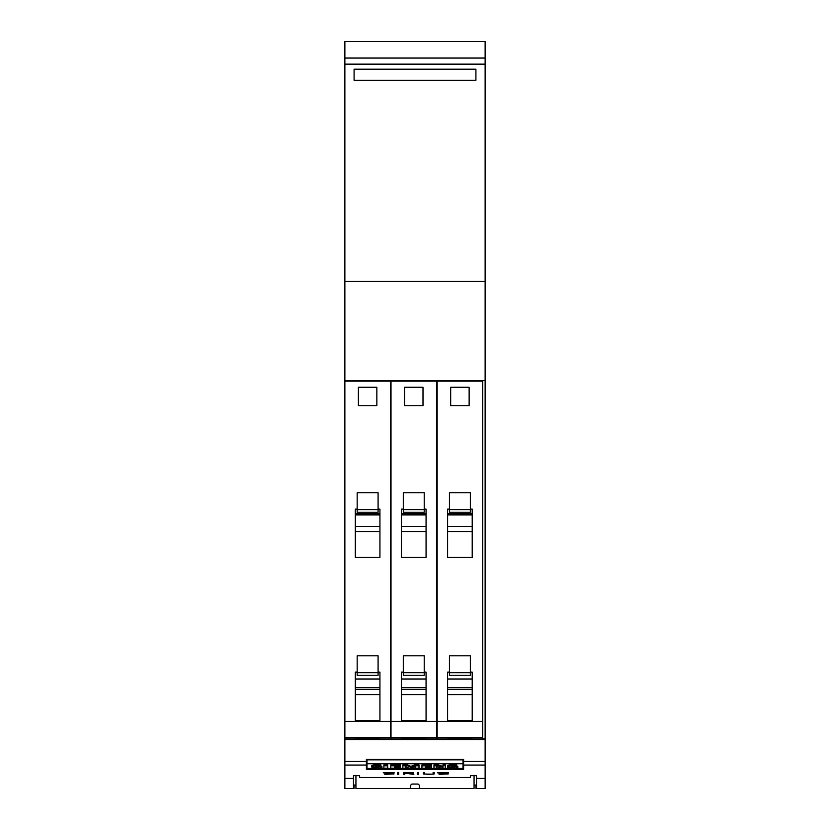<?xml version="1.0" encoding="UTF-8"?>
<svg xmlns="http://www.w3.org/2000/svg" width="830" height="830" viewBox="0 0 830 830"><rect width="100%" height="100%" fill="white"/><g stroke="black" fill="none" stroke-linecap="round" stroke-linejoin="round"><path stroke-width="1.25" d="M485.135 778.426L485.135 738.959L344.865 738.959L344.865 778.426L353.476 778.426L353.476 775.645L359.629 775.645L359.629 777.43L360.241 777.471L469.759 777.471L470.371 777.43L470.371 775.645L476.524 775.645L476.524 778.426L485.135 778.426L485.135 788.469L476.524 788.469L476.524 778.426M366.393 769.389L366.393 759.44L463.607 759.44L463.607 769.389L366.393 769.389M439.091 774.38L447.214 773.934L437.503 772.782L448.511 772.813L438.582 772.803L448.273 773.913L439.091 774.172M417.272 774.463L417.272 772.471L418.341 772.471L418.341 774.463L417.272 774.463M397.591 774.463L397.591 772.471L398.649 772.471L398.649 774.463L397.591 774.463M384.83 774.38L392.953 773.934L383.252 772.782L394.26 772.813L384.332 772.803L394.022 773.913L384.83 774.172M403.712 774.463L403.712 772.471L412.946 772.678L413.703 772.886L412.946 773.384L409.377 773.581L413.838 774.463L408.225 773.581L404.77 773.581L404.77 774.463L403.712 774.463M424.151 774.203L423.393 773.923L423.393 772.471L424.462 772.471L424.462 773.923L428.062 774.349L432.389 774.183L433.125 773.923L433.125 772.471L434.194 772.471L434.194 773.923L433.416 774.203L424.794 774.037M344.865 778.426L344.865 788.469L353.476 788.469L353.476 778.426M433.125 772.471L433.125 773.674M432.793 774.037L434.194 773.685L434.194 772.471M423.393 772.471L423.393 773.685L424.151 773.965M424.462 773.674L424.462 772.471M409.377 773.446L408.785 773.446M404.77 773.446L412.635 773.176L404.77 772.616L404.77 773.581M403.712 772.471L403.712 774.245L404.77 774.245M412.635 773.176L413.703 772.886M391.957 772.554L392.611 772.595M392.953 774.089L394.022 773.913M383.304 772.782L384.404 773M397.591 772.471L397.591 774.245L398.649 774.245L398.649 772.471M417.272 772.471L417.272 774.245L418.341 774.245L418.341 772.471M446.218 772.554L446.872 772.595M447.214 774.089L448.273 773.913M437.555 772.782L438.665 773M367.016 759.844L462.984 759.844L462.984 763.745L367.016 763.745L367.016 759.844M462.984 764.555L463.607 764.555M366.393 764.555L367.016 764.555M367.016 763.745L367.016 768.456L462.984 768.456L462.984 763.745M445.461 765.8L445.461 764.949L442.94 764.949L442.94 765.8L445.461 765.8L445.461 768.186L441.342 768.186L436.642 766.671L436.642 768.186L433.976 768.186L433.976 764.949L438.23 764.949L442.94 766.443M436.642 766.671L436.642 767.335M405.372 766.609L405.372 768.186L402.82 768.186L402.82 764.949L407.551 764.949L410.912 766.401L414.305 764.949L419.005 764.949L419.005 768.186L415.197 768.186L415.197 766.609L411.514 768.186L409.024 768.186L405.372 766.609L405.372 767.335M415.197 767.335L415.197 766.609M383.865 765.81L383.865 764.959L387.683 764.959L387.683 768.186L383.865 768.186L383.865 765.81L387.683 765.81M376.644 766.173L378.999 766.764A5.53 1.006 0 0 1 381.52 767.159A3.818 0.695 0 0 1 381.945 767.47A3.818 0.695 0 0 1 381.551 767.781A4.689 0.851 0 0 1 378.563 768.186A16.714 3.05 0 0 1 371.933 768.134L371.933 766.796A13.581 2.48 180 0 0 372.193 766.806M375.917 767.252L375.917 767.792A3.86 0.706 180 0 0 377.692 767.74L378.273 767.574L377.692 767.397A60.549 11.039 180 0 0 374.558 767.148A5.312 0.965 0 0 1 372.016 766.764A3.59 0.654 0 0 1 371.601 766.453L371.601 765.613A3.59 0.654 0 0 1 371.985 765.322A4.337 0.789 0 0 1 374.838 764.938A12.751 2.324 0 0 1 380.908 764.97L380.908 766.266A10.23 1.868 180 0 0 376.478 766.173L375.399 766.412A3.486 0.633 180 0 0 376.644 766.567M380.908 766.163A5.53 1.006 0 0 1 381.52 766.308A3.818 0.695 0 0 1 381.945 766.63L381.945 767.47M390.785 765.8L390.785 764.949L400.465 764.949L400.465 766.225L394.613 766.225L394.613 766.764L399.728 766.764L394.613 767.179L394.613 767.74L400.465 768.186L390.785 768.186L390.785 765.8L400.465 765.8M399.728 766.889L400.465 766.889L400.465 767.74M421.941 765.8L421.941 764.949L431.621 764.949L431.621 766.225L425.769 766.225L425.769 766.764L430.884 766.764L425.769 767.179L425.769 767.74L431.621 768.186L421.941 768.186L421.941 765.8L431.621 765.8M430.884 766.889L431.621 766.889L431.621 767.74M452.537 766.173L454.892 766.764A5.53 1.006 0 0 1 457.413 767.159A3.818 0.695 0 0 1 457.838 767.47A3.818 0.695 0 0 1 457.444 767.781A4.689 0.851 0 0 1 454.456 768.186A16.714 3.05 0 0 1 447.827 768.134L447.827 766.796A13.581 2.48 180 0 0 448.096 766.806M451.821 767.252L451.821 767.792A3.86 0.706 180 0 0 453.585 767.74L454.176 767.574L453.585 767.397A60.549 11.039 180 0 0 450.462 767.148A5.312 0.965 0 0 1 447.91 766.764A3.59 0.654 0 0 1 447.495 766.453L447.495 765.613A3.59 0.654 0 0 1 447.878 765.322A4.337 0.789 0 0 1 450.732 764.938A12.751 2.324 0 0 1 456.801 764.97L456.801 766.266A10.23 1.868 180 0 0 452.381 766.173L451.292 766.412A3.486 0.633 180 0 0 452.537 766.567M456.801 766.163A5.53 1.006 0 0 1 457.413 766.308A3.818 0.695 0 0 1 457.838 766.63L457.838 767.47M438.23 764.949L438.23 765.8L442.94 767.293L442.94 765.8M433.976 765.8L438.23 765.8M414.305 764.949L414.305 765.8L419.005 765.8M410.912 766.401L410.912 767.252L414.305 765.8M407.551 764.949L407.551 765.8L410.912 767.252M402.82 765.8L407.551 765.8M371.985 765.322L371.985 766.163A4.337 0.789 0 0 1 374.838 765.789A12.751 2.324 0 0 1 380.908 765.81M371.933 767.636A13.581 2.48 180 0 0 375.917 767.792M378.999 766.183L378.999 766.764M381.52 766.308L381.52 767.159M399.728 766.225L399.728 766.764M394.613 766.225L394.613 766.764M394.613 767.179L394.613 767.74M430.884 766.225L430.884 766.764M425.769 766.225L425.769 766.764M425.769 767.179L425.769 767.74M447.878 765.322L447.878 766.163A4.337 0.789 0 0 1 450.732 765.789A12.751 2.324 0 0 1 456.801 765.81M447.827 767.636A13.581 2.48 180 0 0 451.821 767.792M454.892 766.183L454.892 766.764M457.413 766.308L457.413 767.159M470.371 775.645L470.371 777.43M476.524 785.076L474.065 785.076M355.935 775.334L355.935 788.459L410.694 788.459L410.694 785.149L411.929 784.06L418.071 784.06L419.306 785.149L419.306 788.459L410.694 788.459M344.865 788.469L354.088 788.5L354.088 785.076M475.912 785.076L475.912 788.5L485.135 788.469M355.935 785.076L353.476 785.076M419.306 788.459L474.065 788.459L474.065 775.334M485.135 380.503L485.135 281.453L344.865 281.453L344.865 380.503L485.135 380.503L485.135 738.959L344.865 738.959L344.865 737.341L390.391 737.341L390.391 381.115L344.865 381.115L344.865 737.341M453.761 380.503L453.761 381.115M466.066 381.115L466.066 380.503M437.151 738.959L437.151 381.115L482.676 381.115L482.676 738.959M447.609 738.71L472.218 738.71M470.371 672.113L472.218 672.113L472.218 720.399L447.609 720.399L447.609 672.113L449.455 672.113M472.218 672.113L472.218 679.002L447.609 679.002L447.609 672.113M447.609 687.728L472.218 687.728M447.609 689.595L472.218 689.595M447.609 694.637L472.218 694.637M449.455 672.746L449.455 675.267L470.371 675.267L470.371 655.814L449.455 655.814L449.455 672.746L470.371 672.746M470.371 509.081L472.218 509.081L472.218 557.355L447.609 557.355L447.609 509.081L449.455 509.081M449.455 492.771L470.371 492.771L470.371 509.713L449.455 509.713L449.455 492.771M469.137 405.725L450.68 405.725L450.68 387.268L469.137 387.268L469.137 405.725M472.218 509.081L472.218 513.729L447.609 513.729L447.609 509.081M447.609 514.89L472.218 514.89M447.609 526.562L472.218 526.562M447.609 531.605L472.218 531.605M449.455 509.713L449.455 512.235L470.371 512.235L470.371 509.713M407.613 380.503L407.613 381.115M419.918 381.115L419.918 380.503M391.003 738.959L391.003 381.115L436.528 381.115L436.528 738.959M401.461 738.71L426.07 738.71M424.223 672.113L426.07 672.113L426.07 720.399L401.461 720.399L401.461 672.113L403.307 672.113M426.07 672.113L426.07 679.002L401.461 679.002L401.461 672.113M401.461 687.728L426.07 687.728M401.461 689.595L426.07 689.595M401.461 694.637L426.07 694.637M403.307 672.746L403.307 675.267L424.223 675.267L424.223 655.814L403.307 655.814L403.307 672.746L424.223 672.746M424.223 509.081L426.07 509.081L426.07 557.355L401.461 557.355L401.461 509.081L403.307 509.081M403.307 492.771L424.223 492.771L424.223 509.713L403.307 509.713L403.307 492.771M422.999 405.725L404.542 405.725L404.542 387.268L422.999 387.268L422.999 405.725M426.07 509.081L426.07 513.729L401.461 513.729L401.461 509.081M401.461 514.89L426.07 514.89M401.461 526.562L426.07 526.562M401.461 531.605L426.07 531.605M403.307 509.713L403.307 512.235L424.223 512.235L424.223 509.713M361.475 380.503L361.475 381.115M373.78 381.115L373.78 380.503M390.391 738.959L390.391 737.341M355.323 738.71L379.933 738.71M378.086 672.113L379.933 672.113L379.933 720.399L355.323 720.399L355.323 672.113L357.17 672.113M379.933 672.113L379.933 679.002L355.323 679.002L355.323 672.113M355.323 687.728L379.933 687.728M355.323 689.595L379.933 689.595M355.323 694.637L379.933 694.637M357.17 672.746L357.17 675.267L378.086 675.267L378.086 655.814L357.17 655.814L357.17 672.746L378.086 672.746M378.086 509.081L379.933 509.081L379.933 557.355L355.323 557.355L355.323 509.081L357.17 509.081M357.17 492.771L378.086 492.771L378.086 509.713L357.17 509.713L357.17 492.771M376.851 405.725L358.394 405.725L358.394 387.268L376.851 387.268L376.851 405.725M379.933 509.081L379.933 513.729L355.323 513.729L355.323 509.081M355.323 514.89L379.933 514.89M355.323 526.562L379.933 526.562M355.323 531.605L379.933 531.605M357.17 509.713L357.17 512.235L378.086 512.235L378.086 509.713M344.865 381.115L344.865 380.503M485.135 58.048L485.135 281.443L344.865 281.443L344.865 41.5L485.135 41.5L485.135 58.048L344.865 58.048M475.912 80.261L354.088 80.261L354.088 69.181L475.912 69.181L475.912 80.261M344.865 765.073L366.393 765.073M463.607 765.073L485.135 765.073M374.838 764.938L374.838 765.789M450.732 764.938L450.732 765.789M463.607 761.452L485.135 761.452M344.865 739.572L485.135 739.572M344.865 761.452L366.393 761.452M437.151 737.341L482.676 737.341M437.151 721.363L482.676 721.363M391.003 737.341L436.528 737.341M391.003 721.363L436.528 721.363M344.865 721.363L390.391 721.363M485.135 64.138L344.865 64.138"/></g></svg>
